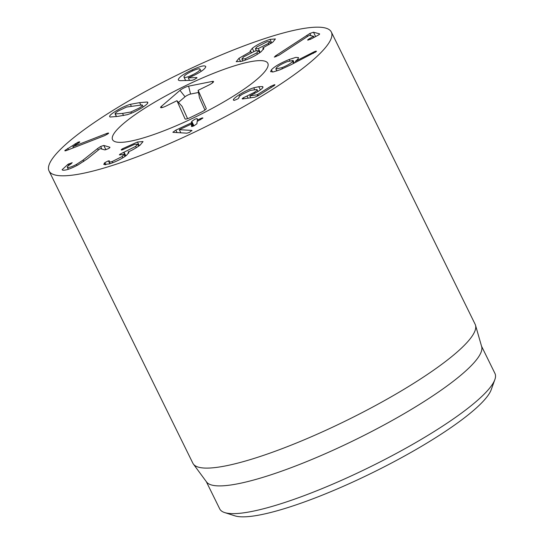 <?xml version="1.0" encoding="UTF-8"?>
<svg xmlns="http://www.w3.org/2000/svg" width="544" height="544" viewBox="0 0 544 544"><rect width="100%" height="100%" fill="white"/><g stroke="black" fill="none" stroke-linecap="round" stroke-linejoin="round"><path stroke-width="0.82" d="M281.894 67.674C287.096 65.572 290.666 63.519 292.597 61.513L293.073 60.452L287.096 61.696C281.88 63.798 278.29 65.872 276.325 67.905L275.862 68.938L281.894 67.674L282.452 68.796M292.597 61.513L293.556 63.458M289.163 59.5L295.834 57.385L298.547 57.623L297.847 59.194L295.48 61.261L314.65 51.571C316.166 51.007 316.696 51.007 316.248 51.571L290.89 64.811L280.16 69.741L273.353 71.903L270.592 71.658L271.408 69.829C274.387 66.592 280.303 63.145 289.163 59.5L289.775 60.738M314.65 51.571L315.085 52.455M316.397 51.231L316.248 51.571M312.929 52.36L313.419 53.353M295.48 61.261L295.956 62.234M295.399 61.261L295.888 62.268M233.913 100.32C232.383 99.906 234.192 98.022 239.333 94.663C244.338 91.521 249.138 89.23 253.756 87.788L258.788 86.7L262.439 86.578C263.888 87.054 262.324 88.747 257.754 91.657L249.784 95.86L257.149 94.806L270.708 86.333L274.394 84.728C275.298 84.619 275.06 85.007 273.693 85.904L258.169 95.737L254.742 97.213L242.842 98.913C241.822 99.042 241.992 98.661 243.358 97.784L254.157 92.466C256.829 90.794 257.734 89.808 256.877 89.508L250.369 90.406L242.325 94.234C239.523 96.03 238.442 97.138 239.081 97.553L238.109 98.709L234.416 100.334L233.43 100.014M258.053 91.467L256.877 89.508M247.037 96.023L248.091 98.165M242.842 98.913L242.189 98.852M274.394 84.728L274.917 84.789M249.784 95.86L250.73 97.791M262.942 86.911L262.439 86.578L262.881 87.482M239.333 94.663L239.952 95.907M172.87 132.253L175.841 130.125L191.27 122.924L191.76 121.394L194.575 119.401C196.289 118.612 197.2 118.415 197.295 118.81L197.214 120.054L200.24 118.735C201.994 117.939 202.885 117.722 202.919 118.068L197.112 121.468L196.955 123.726L194.14 125.725C192.426 126.514 191.515 126.711 191.42 126.31L191.576 124.059L191.189 124.148L179.316 129.69L191.774 130.41L189.421 132.43L186.857 133.178L172.944 132.335M175.841 130.125L177.086 132.654M191.774 130.41L191.971 130.812M179.316 129.724L180.86 132.858M191.57 124.039L192.692 126.317L191.576 124.059L191.189 124.148M200.24 118.735L200.709 119.687M197.214 120.054L198.077 120.931M191.76 121.394L193.936 125.814M122.652 148.682L137.496 142.004L143.052 141.562L140.168 145.064C135.844 148.158 131.859 150.436 128.221 151.898L128.88 152.327L126.596 155.264C121.788 158.889 115.981 161.779 109.181 163.941L103.741 164.417L104.863 162.615L108.412 160.847L109.283 161.153C108.487 162.16 109.432 162.302 112.132 161.561L122.23 156.488L123.978 154.435L119.381 154.904L119.959 154.21L135.674 146.384L137.571 144.14L134.375 144.432L122.305 149.879C121.067 150.212 120.877 150.022 121.734 149.308L122.652 148.682L123.1 149.6M122.618 148.689L123.073 149.607M121.203 149.954L121.734 149.308L122.046 149.947M135.674 146.384L136.32 147.703M124.046 152.245L125.814 155.849M122.23 156.488L122.876 157.808M112.132 161.561L112.71 162.744M109.385 160.8L109.099 161.806L110.024 163.676M104.224 163.214L105.012 164.818M128.146 151.96L128.744 153.177M137.496 142.004L139.318 145.704M97.553 148.566L100.64 146.492L103.788 145.452L109.813 147.206C110.214 147.41 109.65 147.927 108.106 148.777L104.849 149.892L100.11 148.614L87.434 158.787L78.186 164.846C70.795 168.769 65.64 170.544 62.737 170.177L62.098 169.721L67.973 164.315L72.202 162.676L70.836 164.03C67.748 165.913 66.681 167.062 67.64 167.47C69.231 167.702 72.189 166.675 76.507 164.383L83.089 160.072L97.553 148.566L98.294 150.076M100.64 146.492L101.891 149.029M76.507 164.383L77.03 165.458M68.299 169.286L67.286 167.219L68.496 169.218M68.904 163.778L69.462 164.92M67.973 164.315L68.585 165.56M103.788 145.452L105.903 149.75M106.522 133.552C108.304 132.892 108.936 132.872 108.426 133.484L104.693 135.619L67.096 150.287C65.171 151.001 64.484 151.028 65.042 150.368L77.982 142.249C79.492 141.692 80.036 141.692 79.621 142.242L72.869 146.683L106.522 133.552L106.998 134.531M72.869 146.683L73.426 147.818M77.982 142.249L78.424 143.14M67.755 148.376L68.435 149.763M64.865 150.749L65.042 150.368L65.266 150.831M108.596 133.124L108.426 133.484M116.423 116.586L115.11 113.927L122.522 113.417L130.893 111.989L139.074 108.106C141.855 106.352 142.861 105.291 142.106 104.924L126.548 107.046L118.368 110.928C115.593 112.683 114.58 113.744 115.335 114.111L116.545 116.572M130.893 111.989L131.478 113.166M143.222 106.923L142.106 104.924M147.784 102.388L147.24 102.007C148.879 102.551 147.138 104.448 142.025 107.698C136.789 110.969 131.804 113.308 127.058 114.723L117.783 116.402L110.201 117.028C108.569 116.484 110.31 114.587 115.423 111.336C120.652 108.066 125.637 105.726 130.383 104.312L139.631 102.632L147.24 102.007L147.744 103.02M130.383 104.312L131.281 106.134M110.201 117.028L109.657 116.647M274.407 57.134L275.42 55.944L309.876 33.47L313.5 32.225L319.478 33.823C319.92 34 319.355 34.517 317.791 35.38L311.413 38.842L307.816 40.161C307.387 39.984 308.06 39.406 309.842 38.42L313.582 36.292L309.332 35.292L278.82 55.318L274.292 57.059M313.779 37.563L313.582 36.292M313.5 32.225L315.629 36.557M275.42 55.944L275.856 56.828M258.318 48.538L268.355 43.445L269.844 41.582L266.927 41.806L256.911 46.879L255.408 48.77L258.318 48.538L260.216 52.387M268.355 43.445L268.988 44.724M245.235 58.772L256.829 52.87L258.618 50.68L255.231 50.952L243.692 56.814L241.869 59.044L245.235 58.772L245.813 59.942M256.829 52.87L257.489 54.216M262.813 47.933L263.854 48.328L261.229 51.632C255.789 55.678 249.424 58.861 242.148 61.186L236.218 61.703L238.979 58.303L250.811 51.496L250.036 51.17L252.28 48.307C256.979 44.717 262.888 41.745 270.014 39.386L275.407 38.944L272.836 42.14L262.813 47.933L263.554 49.429M270.014 39.386L271.762 42.935M252.28 48.307L253.817 51.422M250.811 51.496L251.274 52.435M250.736 51.558L251.185 52.476M238.979 58.303L240.604 61.615M201.11 71.393L200.104 69.353C199.9 68.197 197.207 68.796 192.039 71.148C186.918 73.624 184.219 75.555 183.926 76.942C184.137 78.084 186.796 77.493 191.91 75.167C197.084 72.672 199.818 70.734 200.104 69.353L201.158 71.359M191.91 75.167L192.386 76.133M183.926 76.942L185.626 80.512M197.023 77.738L196.602 77.554L197.023 77.738L194.46 79.533L191.964 80.322L181.125 80.648C179.35 80.743 178.391 80.396 178.262 79.614C178.99 77.2 183.593 73.97 192.073 69.931C200.58 66.001 205.149 64.947 205.775 66.756C205.006 69.095 200.722 72.141 192.93 75.888L188.272 77.853L196.602 77.554L196.846 78.057M188.272 77.853L189.523 80.396M205.693 66.375L205.775 66.756M246.643 104.924A157.311 29.478 153.8 0 1 49.042 170.945A157.311 29.478 153.8 0 1 177.174 75.038A157.311 29.478 153.8 0 1 331.337 32.035A157.311 29.478 153.8 0 1 246.643 104.924M159.14 99.6A86.523 16.211 153.8 0 1 267.825 63.288A86.523 16.211 153.8 0 1 197.35 116.035A86.523 16.211 153.8 0 1 112.56 139.686A86.523 16.211 153.8 0 1 159.14 99.6M224.665 512.57L234.879 515.841A145.513 27.268 -26.2 0 0 412.964 451.282A145.513 27.268 -26.2 0 0 491.212 389.715L494.85 379.624A153.381 28.744 153.8 0 1 412.379 444.523A153.381 28.744 153.8 0 1 224.665 512.57A153.381 28.744 153.8 0 1 219.722 508.898L206.285 481.596M481.528 346.168L494.958 373.463A153.381 28.744 153.8 0 1 494.85 379.624M475.524 325.264L481.664 346.637A153.381 28.744 153.8 0 1 356.381 439.232A153.381 28.744 153.8 0 1 206.577 481.998L193.392 464.093A157.311 29.478 -26.2 0 0 390.47 397.222A157.311 29.478 -26.2 0 0 475.524 325.264A157.311 29.478 -26.2 0 0 475.17 324.333L331.337 32.035M49.042 170.945L192.875 463.243A157.311 29.478 -26.2 0 0 193.392 464.093M204.932 110.044L199.485 97.832L198.125 90.331L206.237 108.514A5.902 1.108 153.8 0 1 206.251 108.562A5.902 1.108 153.8 0 1 201.389 112.125L190.801 117.32A5.902 1.108 153.8 0 1 185.089 118.959A5.902 1.108 153.8 0 1 185.055 118.905L176.936 100.722L166.348 105.917A5.902 1.108 153.8 0 1 160.636 107.562A5.902 1.108 153.8 0 1 161.323 106.434L179.982 90.386A5.902 1.108 153.8 0 1 188.605 86.163L212.316 81.43A5.902 1.108 153.8 0 1 213.574 81.58A5.902 1.108 153.8 0 1 208.719 85.136L198.125 90.331M198.512 92.473L190.57 94.058A3.794 0.707 -26.2 0 0 185.028 96.778L178.473 102.408M176.936 100.722L182.084 106.366L187.564 118.66M112.513 139.584A86.523 16.211 153.8 0 1 183.308 86.809A86.523 16.211 153.8 0 1 267.825 63.288A86.523 16.211 153.8 0 1 197.35 116.035A86.523 16.211 153.8 0 1 112.56 139.686A86.523 16.211 153.8 0 1 112.513 139.584M271.408 69.829L272.496 72.039M254.157 92.466L254.66 93.486M243.358 97.784L243.841 98.77M270.708 86.333L271.259 87.448M257.7 94.568L258.25 95.69M257.149 94.806L257.734 96.002M258.788 86.7L260.358 89.896M253.756 87.788L254.633 89.57M197.227 120.081L197.724 121.094L197.214 120.074M191.672 122.645L193.358 126.065M191.27 122.924L192.902 126.242M123.658 152.361L125.494 156.087M108.412 160.847L109.834 163.737M104.863 162.615L105.896 164.723M83.089 160.072L83.783 161.48M75.181 143.691L75.745 144.833M122.522 113.417L123.563 115.525M139.631 102.632L140.753 104.91M313.602 36.332L314.112 37.38L313.609 36.312M309.842 38.42L310.325 39.399M309.876 33.47L310.916 35.584M306.836 35.34L307.428 36.543M192.073 69.931L192.556 70.91M212.316 81.43L212.643 82.763M188.605 86.163L190.57 94.058M179.982 90.386L185.028 96.778M161.323 106.434L162.187 107.535M294.352 63.05L293.073 60.452M276.855 70.944L275.862 68.938M137.571 144.14L138.591 146.22M123.978 154.435L124.97 156.454M270.824 43.574L269.844 41.582M256.333 50.66L255.408 48.77M242.821 60.982L241.869 59.044M259.658 52.788L258.618 50.68"/></g></svg>
